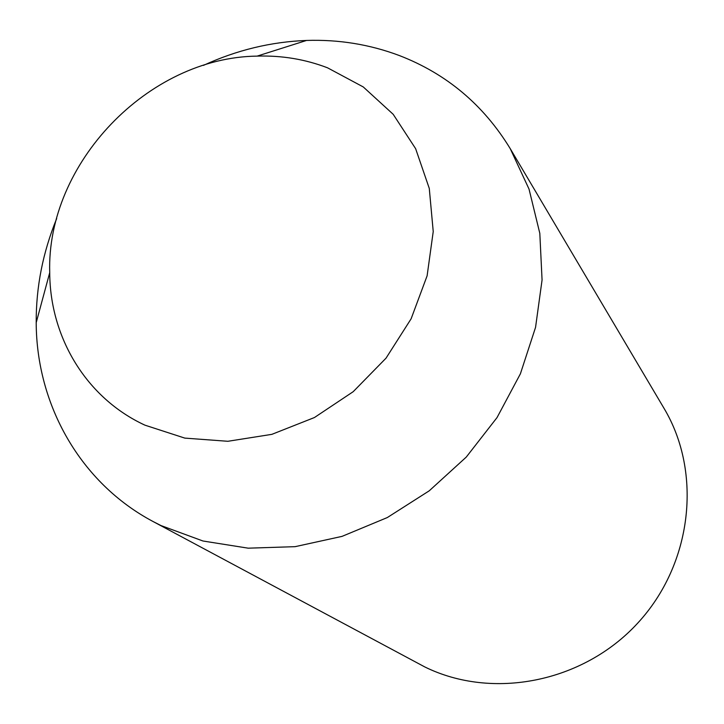 <?xml version="1.0" encoding="UTF-8"?>
<svg xmlns="http://www.w3.org/2000/svg" width="724" height="724" viewBox="0 0 724 724"><rect width="100%" height="100%" fill="white"/><g stroke="black" fill="none" stroke-linecap="round" stroke-linejoin="round"><path stroke-width="1.09" d="M203.408 65.395C236.612 50.119 270.993 41.802 306.551 40.444C338.805 39.395 369.72 44.426 399.304 55.531C446.491 73.748 483.469 104.79 510.248 148.673L663.999 408.282C702.615 472.772 692.343 564.258 637.509 623.346C582.911 682.651 492.293 700.244 424.744 666.913L153.072 521.524C80.355 482.962 36.471 404.897 36.2 322.66C36.028 287.075 42.861 252.368 56.698 218.539M510.248 148.673L529.027 189.082L539.814 233.345L542.068 279.98L535.552 327.366L520.393 373.81L497.026 417.585L466.274 457.07L429.242 490.809L387.313 517.551L342.036 536.375L295.102 546.665L248.196 548.177L202.992 541.009L161 525.57L153.072 521.524M327.538 67.812C305.211 59.259 281.745 55.359 257.147 56.11C148.085 57.404 46.345 163.615 49.721 272.64C50.001 337.665 86.473 398.182 144.972 425.178L184.828 438.111L227.879 441.287L271.871 434.346L314.424 417.54L353.203 391.684L386.037 358.154L411.123 318.795L427.115 275.808L433.233 231.553L429.278 188.421L415.63 148.673L393.195 114.311L363.276 86.952L327.538 67.812M49.721 272.64L36.2 322.66M257.147 56.11L306.551 40.444"/></g></svg>
